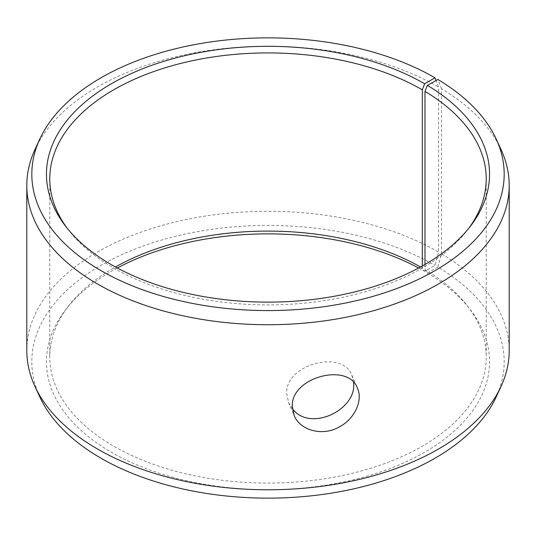 <?xml version="1.0" encoding="UTF-8"?>
<svg xmlns="http://www.w3.org/2000/svg" width="536" height="536" viewBox="0 0 536 536"><rect width="100%" height="100%" fill="white"/><g stroke="black" fill="none" stroke-linecap="round" stroke-linejoin="round"><path stroke-width="0.4" stroke-dasharray="2.68 2.01" d="M424.981 264.476L424.981 269.568L427.366 272.931A221.542 127.91 180 0 1 470.24 309.567A221.542 127.91 180 0 1 268 489.69A221.542 127.91 180 0 1 65.761 309.567A221.542 127.91 180 0 1 117.344 268M424.981 269.568A218.226 125.994 180 0 1 467.218 305.654A218.226 125.994 180 0 1 486.226 357.09A218.226 125.994 180 0 1 268 483.083A218.226 125.994 180 0 1 49.774 357.09A218.226 125.994 180 0 1 68.782 305.654A218.226 125.994 180 0 1 115.468 266.982M420.532 266.982A218.226 125.994 180 0 1 422.308 268L424.653 271.337L435.004 265.36L438.555 252.061L438.555 87.006L436.056 80.521M418.656 268A221.542 127.91 180 0 1 424.653 271.337M427.366 272.931L437.899 267.055A236.182 136.358 180 0 1 496.229 396.875M39.771 396.875A236.182 136.358 180 0 1 150.06 243.639A236.182 136.358 180 0 1 435.004 265.36M437.899 267.055L441.503 253.789A241.2 139.253 180 0 1 509.2 350.524M26.8 350.524A241.2 139.253 180 0 1 175.694 221.87A241.2 139.253 180 0 1 438.555 252.061M441.503 253.789L441.503 88.735A241.2 139.253 180 0 1 501.073 149.631M34.927 149.631A241.2 139.253 180 0 1 205.395 50.987A241.2 139.253 180 0 1 438.555 87.006M441.503 88.735L437.899 79.496M468.692 228.39A218.226 125.994 180 0 1 467.218 230.346A218.226 125.994 180 0 1 268 304.904A218.226 125.994 180 0 1 68.782 230.346A218.226 125.994 180 0 1 67.308 228.39M422.308 265.997L422.308 268M353.512 382.289L351.837 375.22C343.033 349.358 285.065 364.051 286.7 393.531L288.569 402.543L292.422 408.687M68.782 305.654L65.761 309.567M467.218 305.654L470.24 309.567M467.218 230.346L470.24 226.433M68.782 230.346L65.761 226.433M49.774 178.91L49.774 357.09M486.226 178.91L486.226 357.09M288.569 402.543L294.184 415.541M351.837 375.22L357.452 388.218"/><path stroke-width="0.8" d="M115.468 266.982A218.226 125.994 180 0 1 420.532 266.982M117.344 268A221.542 127.91 180 0 1 418.656 268M424.653 83.777A221.542 127.91 180 0 0 142.368 68.869A221.542 127.91 180 0 0 65.761 226.433A221.542 127.91 180 0 0 268 302.13A221.542 127.91 180 0 0 470.24 226.433A221.542 127.91 180 0 0 427.366 85.365L437.899 79.496A236.182 136.358 180 0 1 496.229 139.126L501.073 149.631A241.2 139.253 180 0 1 509.2 185.476L509.2 350.524A241.2 139.253 180 0 1 501.073 386.369L496.229 396.875A236.182 136.358 180 0 1 268 498.138A236.182 136.358 180 0 1 39.771 396.875L34.927 386.369A241.2 139.253 180 0 1 26.8 350.524L26.8 185.476A241.2 139.253 180 0 1 34.927 149.631L39.771 139.126A236.182 136.358 180 0 1 206.702 42.532A236.182 136.358 180 0 1 435.004 77.8L424.653 83.777L422.308 89.82L422.308 265.997M501.073 386.369A241.2 139.253 180 0 1 268 489.783A241.2 139.253 180 0 1 34.927 386.369M496.229 139.126A236.182 136.358 180 0 1 268 310.579A236.182 136.358 180 0 1 39.771 139.126M436.056 80.521L435.004 77.8M509.2 185.476A241.2 139.253 180 0 1 268 324.729A241.2 139.253 180 0 1 26.8 185.476M427.366 85.365L424.981 91.388A218.226 125.994 180 0 1 486.226 178.91A218.226 125.994 180 0 1 468.692 228.39M67.308 228.39A218.226 125.994 180 0 1 49.774 178.91A218.226 125.994 180 0 1 184.485 62.504A218.226 125.994 180 0 1 422.308 89.82M424.981 91.388L424.981 264.476M292.422 408.687C309.949 432.639 357.499 409.712 353.512 382.289M292.321 406.543C290.606 377.043 348.527 362.102 357.452 388.218C363.127 400.312 354.752 419.018 339.1 427.045C322.33 436.652 299.946 430.267 294.184 415.541L292.321 406.543"/></g></svg>
